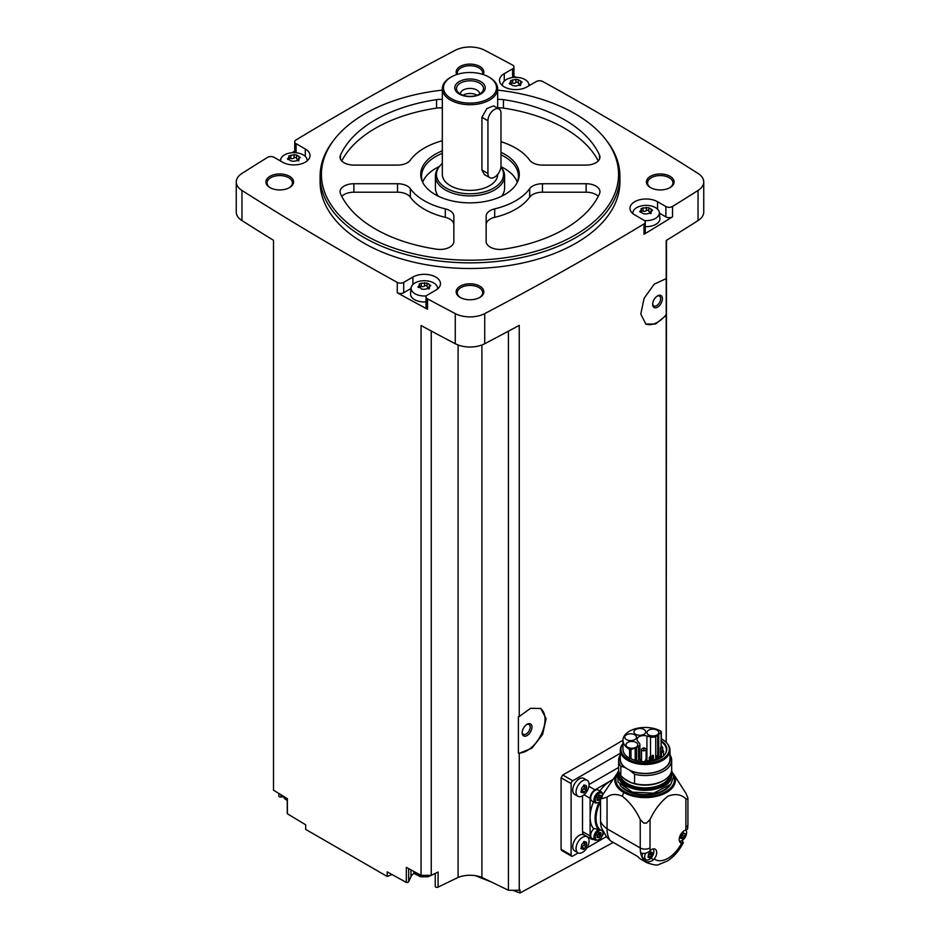 <?xml version="1.0" encoding="UTF-8"?>
<svg xmlns="http://www.w3.org/2000/svg" width="940" height="940" viewBox="0 0 940 940"><rect width="100%" height="100%" fill="white"/><g stroke="black" fill="none" stroke-linecap="round" stroke-linejoin="round"><path stroke-width="1.41" d="M620.294 753.293L572.742 780.752A2.303 1.328 120 0 0 571.109 783.572L571.109 855.13A2.303 1.328 120 0 0 571.579 856.187L561.568 850.406L561.086 849.349L561.086 777.791L562.743 774.983A3159.528 1824.141 180 0 0 622.95 740.25A22.196 12.819 0 0 0 629.6 749.415A1.151 0.67 0 0 0 630.987 749.521L635.17 748.123A6.803 3.925 0 0 0 636.58 747.5L638.53 746.372A4.618 2.667 0 0 0 639.882 744.492A4.618 2.667 0 0 0 639.447 743.364L637.766 741.296A6.803 3.925 0 0 1 637.038 739.51A6.803 3.925 0 0 1 646.92 736.008L646.92 759.861M613.28 842.416L519.961 893L519.961 889.886A3159.528 1824.141 0 0 1 519.244 890.274L519.244 753.304L531.97 748.158L542.615 734.387L546.093 718.642L540.77 708.525L530.583 708.29L519.244 716.527L519.244 325.357A3159.528 1824.141 0 0 1 484.735 343.735L484.735 313.607A3159.528 1824.141 0 0 0 643.994 223.943A4.618 2.667 0 0 0 645.263 222.099A4.618 2.667 0 0 0 643.912 220.219L634.7 214.896A16.145 9.318 0 0 1 629.976 208.316A16.145 9.318 0 0 1 639.94 199.703A16.145 9.318 0 0 1 657.542 201.724L665.884 206.542A4.618 2.667 0 0 0 672.523 206.471A3159.528 1824.141 0 0 0 698.044 190.456A21.914 12.655 0 0 0 703.743 181.949A21.914 12.655 0 0 0 698.044 173.442A3159.528 1824.141 0 0 0 542.732 81.498A4.618 2.667 0 0 0 536.293 81.533L527.082 86.856A16.145 9.318 0 0 1 509.48 88.877A16.145 9.318 0 0 1 499.516 80.264A16.145 9.318 0 0 1 504.251 73.672L512.594 68.855A4.618 2.667 0 0 0 513.945 66.975A4.618 2.667 0 0 0 512.476 65.025A3159.528 1824.141 0 0 0 484.735 50.29A21.914 12.655 0 0 0 455.265 50.29A3159.528 1824.141 0 0 0 296.006 139.954A4.618 2.667 0 0 0 294.737 141.799A4.618 2.667 0 0 0 296.088 143.679L305.3 148.99A16.145 9.318 0 0 1 310.024 155.582A16.145 9.318 0 0 1 300.06 164.195A16.145 9.318 0 0 1 282.458 162.174L274.116 157.356A4.618 2.667 0 0 0 267.477 157.427A3159.528 1824.141 0 0 0 241.956 173.442A21.914 12.655 0 0 0 236.257 181.949A21.914 12.655 0 0 0 241.956 190.456A3159.528 1824.141 0 0 0 397.268 282.399A4.618 2.667 0 0 0 403.707 282.364L412.919 277.041A16.145 9.318 0 0 1 430.52 275.021A16.145 9.318 0 0 1 440.484 283.633A16.145 9.318 0 0 1 435.749 290.225L427.406 295.043A4.618 2.667 0 0 0 426.055 296.923A4.618 2.667 0 0 0 427.524 298.873A3159.528 1824.141 0 0 0 455.265 313.607A21.914 12.655 0 0 0 484.735 313.607M666.213 742.365L666.213 315.382L655.533 324.018L645.874 324.065L640.775 314.089L644.123 298.238L654.24 284.174L666.213 278.604L666.213 240.511A3159.528 1824.141 0 0 0 698.044 220.583A21.914 12.655 0 0 0 703.743 212.076L703.743 181.949M645.263 222.099L645.263 232.462A4.618 2.667 0 0 1 643.994 234.295A3159.528 1824.141 0 0 0 672.523 216.834L672.523 206.471M540.288 708.266A25.368 14.652 -60 0 1 541.182 734.575A25.368 14.652 -60 0 1 518.398 753.046L518.398 716.797L519.244 716.527M519.244 890.274L508.434 890.274L508.434 331.174M518.398 753.046L519.244 753.304M666.213 278.604L666.213 314.642A25.368 14.652 -60 0 1 645.439 323.795M666.213 315.382L666.213 314.642M666.213 739.733L666.484 240.334M392.086 874.576L387.21 876.456L387.21 871.874A3159.528 1824.141 0 0 0 406.327 882.425A1.727 0.999 0 0 0 408.665 881.744L410.945 876.668A13.841 7.99 0 0 1 414.305 873.166M508.434 890.274L481.903 877.42A20.751 11.985 0 0 0 458.097 877.42L438.087 887.113A1.727 0.999 0 0 1 436.242 887.254A1.727 0.999 0 0 1 435.244 886.35A1.727 0.999 0 0 1 435.302 886.091M497.671 90.134A148.579 85.775 180 0 1 575.057 113.763A148.579 85.775 180 0 1 605.63 139.402L606.841 140.965A149.906 86.55 180 0 1 619.907 176.297L619.907 181.949A149.906 86.55 180 0 1 470 268.499A149.906 86.55 180 0 1 320.094 181.949L320.094 176.297A149.906 86.55 180 0 1 333.16 140.965L334.37 139.402A148.579 85.775 180 0 1 442.329 90.134M670.044 176.297A13.841 7.99 180 0 1 670.044 187.601A13.841 7.99 180 0 1 650.48 187.601A13.841 7.99 180 0 1 650.48 176.297A13.841 7.99 180 0 1 670.044 176.297M456.805 74.519A13.841 7.99 180 0 1 462.809 65.271A13.841 7.99 180 0 1 479.788 66.446A13.841 7.99 180 0 1 483.195 74.519M289.52 176.297A13.841 7.99 180 0 1 289.52 187.601A13.841 7.99 180 0 1 269.956 187.601A13.841 7.99 180 0 1 269.956 176.297A13.841 7.99 180 0 1 289.52 176.297M479.788 286.148A13.841 7.99 180 0 1 479.788 297.44A13.841 7.99 180 0 1 460.212 297.44A13.841 7.99 180 0 1 460.212 286.148A13.841 7.99 180 0 1 479.788 286.148M236.257 181.949L236.257 212.076A21.914 12.655 0 0 0 241.956 220.583A3159.528 1824.141 0 0 0 273.517 240.334L273.517 790.188A3159.528 1824.141 0 0 0 287.382 798.683L287.382 813.746A3159.528 1824.141 0 0 0 305.664 824.78L305.664 829.374L387.21 876.456M431.237 330.998L431.237 875.363L421.049 875.363A3159.528 1824.141 0 0 1 406.327 867.361L406.327 882.425M421.049 875.363L421.049 325.522A3159.528 1824.141 0 0 0 455.265 343.735A21.914 12.655 0 0 0 484.735 343.735M411.062 288.474L403.707 292.716A4.618 2.667 0 0 1 397.268 292.763A3159.528 1824.141 0 0 0 427.524 309.237L427.524 298.873M278.851 793.466L278.851 796.051A1.727 0.999 0 0 0 281.013 797.026L283.093 796.709M287.382 812.982A1.727 0.999 0 0 0 287.252 813.37A1.727 0.999 0 0 0 287.382 813.746M294.737 151.082A3159.528 1824.141 0 0 0 292.011 152.726M280.696 159.624A3159.528 1824.141 0 0 0 279.415 160.411M530.266 85.011A3159.528 1824.141 0 0 0 528.832 84.224M516.119 77.338A3159.528 1824.141 0 0 0 513.945 76.163M460.635 297.675A12.69 7.32 180 0 1 457.31 292.74A12.69 7.32 180 0 1 465.147 285.971A12.69 7.32 180 0 1 478.965 287.558A12.69 7.32 180 0 1 482.69 292.74A12.69 7.32 180 0 1 479.365 297.675M270.379 187.836A12.69 7.32 180 0 1 267.054 182.889A12.69 7.32 180 0 1 274.88 176.121A12.69 7.32 180 0 1 288.709 177.707A12.69 7.32 180 0 1 292.422 182.889A12.69 7.32 180 0 1 289.097 187.836M457.498 74.295A12.69 7.32 180 0 1 457.31 73.038A12.69 7.32 180 0 1 465.147 66.282A12.69 7.32 180 0 1 478.965 67.868A12.69 7.32 180 0 1 482.69 73.038A12.69 7.32 180 0 1 482.502 74.295M650.903 187.836A12.69 7.32 180 0 1 647.578 182.889A12.69 7.32 180 0 1 655.415 176.121A12.69 7.32 180 0 1 669.233 177.707A12.69 7.32 180 0 1 672.946 182.889A12.69 7.32 180 0 1 669.621 187.836M458.097 877.42L458.097 344.992M431.237 875.363L438.087 872.05L438.087 887.113M481.903 877.42L481.903 344.992M519.961 893L512.817 890.274M491.256 881.955L475.194 875.634M619.907 176.297A149.906 86.55 180 0 1 470 262.847A149.906 86.55 180 0 1 320.094 176.297M605.63 139.402A148.579 85.775 180 0 1 470 260.192A148.579 85.775 180 0 1 334.37 139.402M494.687 208.868A13.841 7.99 0 0 0 486.145 216.247L486.145 241.451A13.841 7.99 0 0 0 503.44 249.194A133.762 77.221 180 0 0 599.509 193.722A13.841 7.99 0 0 0 599.955 191.725A13.841 7.99 0 0 0 586.114 183.735L542.451 183.735A13.841 7.99 0 0 0 529.667 188.67A64.578 37.283 180 0 1 494.687 208.868L494.687 217.34A64.578 37.283 0 0 0 529.667 197.142L529.667 188.67M500.985 152.304A49.268 28.447 180 0 1 504.839 154.301A49.268 28.447 180 0 1 517.611 181.737A49.268 28.447 180 0 1 470 202.864A49.268 28.447 180 0 1 422.389 181.737A49.268 28.447 180 0 1 442.329 150.882M500.985 141.705A64.578 37.283 0 0 1 529.667 160.164A13.841 7.99 0 0 0 542.451 165.099L586.114 165.099A13.841 7.99 0 0 0 599.955 157.109A13.841 7.99 0 0 0 599.509 155.112A133.762 77.221 0 0 0 503.44 99.64A13.841 7.99 0 0 0 497.671 99.499M442.329 99.499A13.841 7.99 0 0 0 436.56 99.64A133.762 77.221 0 0 0 340.491 155.112A13.841 7.99 0 0 0 340.045 157.109A13.841 7.99 0 0 0 353.887 165.099L397.549 165.099A13.841 7.99 0 0 0 410.334 160.164A64.578 37.283 0 0 1 442.329 140.73M410.334 188.67A64.578 37.283 0 0 0 445.313 208.868A13.841 7.99 0 0 1 453.856 216.247L453.856 241.451A13.841 7.99 0 0 1 436.56 249.194A133.762 77.221 0 0 1 340.491 193.722A13.841 7.99 0 0 1 340.045 191.725A13.841 7.99 0 0 1 353.887 183.735L397.549 183.735A13.841 7.99 0 0 1 410.334 188.67L410.334 197.142A64.578 37.283 0 0 0 445.313 217.34L445.313 208.868M500.985 154.806A48.434 27.965 180 0 1 504.251 156.522A48.434 27.965 180 0 1 518.434 176.297A48.434 27.965 180 0 1 517.176 182.618M422.824 182.618A48.434 27.965 180 0 1 421.566 176.297A48.434 27.965 180 0 1 442.329 153.349M500.961 166.662A48.434 27.965 180 0 1 504.251 168.389A48.434 27.965 180 0 1 517.329 182.231M422.671 182.231A48.434 27.965 180 0 1 439.415 166.486A33.523 19.352 180 0 1 442.329 163.489M500.926 166.932L501.584 167.767A34.592 19.975 180 0 1 504.592 175.921L504.592 188.165A34.592 19.975 180 0 1 501.655 196.213M438.346 196.213A34.592 19.975 180 0 1 435.408 188.165L435.408 175.921A34.592 19.975 180 0 1 438.416 167.767L439.391 166.509A33.523 19.352 180 0 0 469.589 193.769A33.523 19.352 180 0 0 500.926 166.944M504.592 175.921A34.592 19.975 180 0 1 470 195.896A34.592 19.975 180 0 1 435.408 175.921M497.671 174.405L497.671 174.417A27.671 15.98 180 0 1 470 190.397A27.671 15.98 180 0 1 442.329 174.417L442.329 88.736A27.671 15.98 180 0 1 450.436 77.444L451.247 76.974A26.52 15.31 180 0 1 488.753 76.974L489.564 77.444A27.671 15.98 180 0 1 497.671 88.736A27.671 15.98 180 0 1 470 104.716A27.671 15.98 180 0 1 442.329 88.736M489.846 177.695L484.406 174.558L481.926 169.999L481.926 117.277L486.897 108.558L493.629 105.856L499.07 108.993A9.224 5.323 120 0 0 491.961 111.461A9.224 5.323 120 0 0 487.942 120.755L487.942 173.477A9.224 5.323 120 0 0 489.846 177.695A9.224 5.323 120 0 0 496.954 175.228A9.224 5.323 120 0 0 500.985 165.945L500.985 113.223A9.224 5.323 120 0 0 499.07 108.993M489.564 77.444L488.753 76.974A26.52 15.31 180 0 1 488.753 98.63A26.52 15.31 180 0 1 451.247 98.63A26.52 15.31 180 0 1 451.247 76.974M480.763 81.58A15.216 8.789 180 0 1 473.936 96.279A15.216 8.789 180 0 1 455.301 85.517A15.216 8.789 180 0 1 480.763 81.58M479.553 83.084A13.513 7.802 180 0 1 482.338 91.791A13.513 7.802 180 0 1 470 96.397A13.513 7.802 180 0 1 457.663 91.791A13.513 7.802 180 0 1 462.339 82.18A13.513 7.802 180 0 1 479.553 83.084M460.318 94.035A9.682 5.593 180 0 1 460.318 94.012A9.682 5.593 180 0 1 466.299 88.842A9.682 5.593 180 0 1 476.85 90.052A9.682 5.593 180 0 1 479.682 94.012A9.682 5.593 180 0 1 479.682 94.035M462.95 95.257A9.682 5.593 180 0 1 476.85 95.14A9.682 5.593 180 0 1 477.05 95.257M468.825 96.373A7.661 4.43 180 0 1 471.175 96.373M598.251 196.354A13.841 7.99 0 0 0 586.114 192.207L542.451 192.207A13.841 7.99 0 0 0 529.667 197.142M494.687 217.34A13.841 7.99 0 0 0 486.145 224.719L486.145 241.451M598.251 160.951A133.762 77.221 0 0 0 503.44 108.112A13.841 7.99 0 0 0 497.671 107.971M442.329 107.971A13.841 7.99 0 0 0 436.56 108.112A133.762 77.221 0 0 0 341.749 160.951M453.856 224.719A13.841 7.99 0 0 0 445.313 217.34M410.334 197.142A13.841 7.99 0 0 0 397.549 192.207L353.887 192.207A13.841 7.99 0 0 0 341.749 196.354M659.386 213.145L665.884 216.893A4.618 2.667 0 0 0 672.523 216.834M632.937 213.697A13.231 7.638 180 0 1 632.914 212.546A13.231 7.638 180 0 1 641.433 205.872A13.231 7.638 180 0 1 655.474 207.611A13.231 7.638 180 0 1 659.328 212.546L659.927 218.174A13.841 7.99 180 0 1 645.263 226.646M513.945 77.397A4.618 2.667 0 0 0 513.945 77.327L513.945 66.975M294.737 141.799L294.737 152.151A4.618 2.667 0 0 0 294.819 152.679M426.055 296.923L426.055 307.286A4.618 2.667 0 0 0 427.524 309.237M426.055 301.916A13.841 7.99 180 0 1 410.533 293.492L411.132 287.863A13.231 7.638 180 0 1 419.651 281.189A13.231 7.638 180 0 1 433.693 282.94A13.231 7.638 180 0 1 437.547 287.863A13.231 7.638 180 0 1 437.523 289.015M659.328 212.546A13.231 7.638 180 0 1 644.464 220.595M648.823 207.834L648.823 211.03A2.315 1.339 0 0 0 648.823 211.065L648.823 207.811L651.209 209.162L651.878 210.595L652.56 210.078M641.585 211.183A1.328 0.764 0 0 1 643.066 211.148L643.066 207.905L648.823 207.763M643.066 207.905L641.057 208.657M640.363 212.275L641.245 208.95L641.585 212.229M643.418 213.721L641.033 212.275L640.363 210.83L639.682 211.665M643.418 213.65L645.909 214.038L651.185 212.981M651.878 210.595L650.997 212.475L650.656 211.629L650.656 213.662M502.477 85.646A13.231 7.638 180 0 1 502.454 84.506A13.231 7.638 180 0 1 510.972 77.832A13.231 7.638 180 0 1 525.014 79.571A13.231 7.638 180 0 1 528.868 84.506A13.231 7.638 180 0 1 528.809 85.857M520.196 84.33A2.315 1.339 0 0 1 518.363 83.014A2.315 1.339 0 0 1 518.363 82.979L518.363 79.724L520.748 81.11L521.418 82.556L522.1 82.038M518.363 79.736L515.872 79.348L510.596 80.605M509.915 84.224L510.784 80.91L511.125 84.177M512.97 85.669L510.573 84.224L509.915 82.79L509.221 83.625M512.958 85.611L515.461 85.998L520.725 84.941M521.418 82.556L520.537 84.436L520.196 83.59L520.196 85.622M280.731 161.175A13.231 7.638 180 0 1 280.672 159.824A13.231 7.638 180 0 1 289.191 153.15A13.231 7.638 180 0 1 303.232 154.888A13.231 7.638 180 0 1 307.086 159.824A13.231 7.638 180 0 1 307.063 160.963M298.415 159.647A2.315 1.339 0 0 1 296.582 158.343A2.315 1.339 0 0 1 296.582 158.296L296.582 155.041L298.967 156.439L299.637 157.873L300.318 157.356M296.582 155.053L294.091 154.677L288.815 155.934M288.122 159.553L289.003 156.228L289.344 159.506M291.177 160.999L288.791 159.553L288.122 158.108L287.44 158.942M291.177 160.928L293.668 161.316L298.943 160.258M299.637 157.873L298.755 159.753L298.415 158.907L298.415 160.94M426.419 295.889A13.231 7.638 180 0 1 412.648 291.917A13.231 7.638 180 0 1 411.132 287.863M427.042 283.151L427.042 286.348A2.315 1.339 0 0 0 427.03 286.383L427.03 283.128L429.427 284.479L430.085 285.913L430.779 285.408M419.804 286.5A1.328 0.764 0 0 1 421.285 286.465L421.285 283.222L427.042 283.081M421.285 283.222L419.275 283.974M418.582 287.593L419.463 284.268L419.804 287.546M429.404 288.31L424.128 289.356L421.637 289.038L418.582 286.159L417.901 286.994M430.085 285.913L429.216 287.805L428.875 286.959L428.875 288.98M648.823 211.065A2.315 1.339 0 0 0 650.656 212.37M643.066 211.148A2.315 1.339 0 0 0 646.332 210.642L646.332 207.399M648.823 210.959A1.328 0.764 0 0 0 646.332 210.642M427.03 286.383A2.315 1.339 0 0 0 428.875 287.699M421.285 286.465A2.315 1.339 0 0 0 424.539 285.96L424.539 282.717M427.03 286.289A1.328 0.764 0 0 0 424.539 285.96M296.582 158.237A1.328 0.764 0 0 0 294.091 157.92A2.315 1.339 0 0 1 290.824 158.413A1.328 0.764 0 0 0 289.344 158.449M518.363 82.92A1.328 0.764 0 0 0 515.872 82.591A2.315 1.339 0 0 1 512.606 83.096A1.328 0.764 0 0 0 511.125 83.131M571.579 856.187A2.303 1.328 120 0 0 572.742 856.07L578.206 852.921M586.936 847.88L606.347 836.67M577.959 852.792L574.645 850.876A9.224 5.323 -60 0 1 574.645 840.231A9.224 5.323 -60 0 1 583.869 834.908L587.183 836.812A9.224 5.323 -60 0 1 588.593 844.202A9.224 5.323 -60 0 1 582.565 852.333A9.224 5.323 -60 0 1 577.959 852.792A9.224 5.323 -60 0 1 577.959 842.134A9.224 5.323 -60 0 1 587.183 836.812M577.959 796.298L574.645 794.394A9.224 5.323 -60 0 1 574.645 783.737A9.224 5.323 -60 0 1 583.869 778.414L587.183 780.318A9.224 5.323 -60 0 1 588.593 787.708A9.224 5.323 -60 0 1 582.565 795.839A9.224 5.323 -60 0 1 577.959 796.298A9.224 5.323 -60 0 1 577.959 785.652A9.224 5.323 -60 0 1 587.183 780.318M582.518 795.875L582.518 831.595A6.921 3.995 120 0 0 583.952 834.755L591.542 839.138A6.921 3.995 120 0 0 593.692 839.35M618.626 767.44L589.086 784.489M653.006 848.949A6.463 3.725 -60 0 1 653.347 854.225A6.463 3.725 -60 0 1 649.282 859.43A6.463 3.725 -60 0 1 646.05 859.748L644.817 861.158A32.289 18.636 -60 0 1 640.645 852.721C643.536 854.037 646.462 853.543 649.434 851.217L650.175 850.571A7.261 4.195 -60 0 1 655.204 849.184A7.261 4.195 -60 0 1 654.299 858.925L653.594 859.654C650.633 861.98 647.707 862.474 644.817 861.158A32.289 18.636 -60 0 0 646.92 862.744L641.15 859.418A32.289 18.636 120 0 1 637.99 856.681L610.577 840.854L606.7 837.117L601.624 828.116A27.671 15.98 -60 0 1 600.531 821.278A32.289 18.636 0 0 0 607.052 828.81L640.234 847.962A6.921 3.995 0 0 0 650.022 847.962L650.022 819.574C654.593 809.763 660.561 801.973 667.929 796.192C675.331 793.419 681.312 794.312 685.894 798.859L687.786 799.223A6.921 3.995 0 0 0 687.916 798.448A6.921 3.995 0 0 0 687.786 797.661L685.894 793.219L673.064 773.303A30.315 17.496 180 0 1 662.066 794.629A30.315 17.496 180 0 1 623.714 792.479L622.315 796.227C629.706 802.008 635.675 809.786 640.234 819.574L643.759 823.076A6.921 3.995 0 0 0 646.485 823.076L650.022 819.574M623.714 792.479A30.315 17.496 0 0 1 617.216 773.303L617.368 773.103A30.315 17.496 0 0 0 617.216 773.303L602.481 795.099L600.531 796.227L600.531 821.278M600.531 796.227A32.289 18.636 0 0 0 601.859 798.683L607.052 797.144L607.052 828.81A32.289 18.636 -60 0 0 610.577 840.854M607.052 797.144C611.106 793.936 616.193 793.63 622.315 796.227M682.017 840.525L683.368 842.51L681.618 843.145A7.261 4.195 -60 0 1 680.713 842.839A7.261 4.195 -60 0 1 679.914 836.107A7.261 4.195 -60 0 1 685.742 830.032L687.587 829.08L687.916 824.427A6.921 3.995 0 0 1 685.894 827.259A25.368 14.652 -60 0 1 685.742 830.032M612.481 779.777A29.986 17.308 120 0 0 611.306 780.423A29.986 17.308 120 0 0 599.908 790.834A7.144 4.124 120 0 1 599.979 791.045M600.531 804.252L598.463 803.735A28.141 16.25 -60 0 0 598.463 829.374L599.544 829.303A27.448 15.851 -60 0 1 599.544 803.688M602.998 831.301L599.544 829.303M593.634 802.032A7.144 4.124 120 0 1 593.422 802.067A29.986 17.308 120 0 0 590.109 817.142L590.109 835.977A6.921 3.995 120 0 0 591.542 839.138M598.463 829.374L593.422 828.387A29.986 17.308 -60 0 1 590.109 817.142L590.109 798.307L584.034 794.805M637.99 856.681L617.686 844.954M591.989 801.068A6.345 3.666 -60 0 1 591.989 793.748A6.345 3.666 -60 0 1 598.334 790.093L601.588 791.974A6.345 3.666 -60 0 0 595.255 795.628A6.345 3.666 -60 0 0 595.255 802.96L591.989 801.068M612.527 779.718L594.996 789.835A6.921 3.995 120 0 0 590.109 798.307M599.18 829.209A6.345 3.666 -60 0 0 594.444 834.673A6.345 3.666 -60 0 0 595.255 840.243L591.989 838.363A6.345 3.666 -60 0 1 593.915 828.61M602.975 834.191L604.185 833.486M600.531 798.648A1.21 0.693 120 0 0 599.556 799.952L598.592 800.504A1.21 0.693 120 0 0 597.523 800.41L597.041 799.729A1.21 0.693 120 0 0 597.041 798.295L597.064 798.307M599.191 794.97L598.592 795.722A1.21 0.693 120 0 1 597.523 797.061L597.029 798.283M599.556 795.181A1.21 0.693 120 0 0 600.625 795.275L601.142 795.875M601.106 833.228A1.21 0.693 120 0 0 601.106 834.673L600.625 835.895A1.21 0.693 120 0 0 599.556 837.235L598.592 837.787A1.21 0.693 120 0 0 597.523 837.693L597.041 837.011A1.21 0.693 120 0 0 597.041 835.578L597.523 834.356A1.21 0.693 120 0 0 598.592 833.005L599.556 832.464A1.21 0.693 120 0 0 600.625 832.558L601.106 833.228L600.308 832.781M598.733 795.369A1.21 0.693 120 0 0 598.98 796.168L598.968 796.157M597.288 799.094L597.429 798.73A1.21 0.693 120 0 1 598.51 797.39L599.015 796.18M598.733 832.652A1.21 0.693 120 0 0 598.98 833.451L601.071 834.65L598.968 833.439M597.288 836.377L597.429 836.013A1.21 0.693 120 0 1 598.51 834.673L599.015 833.463M584.492 787.156L583.787 788.848L586.043 790.141L583.775 792.937M580.814 792.126L583.223 792.773L581.284 791.374M581.049 791.703L581.719 787.99L584.292 785.065M584.539 785.358L586.043 785.499L583.94 785.018M585.667 785.84L586.701 786.439L586.043 785.499L586.701 786.439L586.043 790.141M586.713 788.448L584.445 787.133A1.68 0.975 120 0 0 584.445 787.133L586.689 788.425M584.492 843.65L583.787 845.33L586.043 846.635L583.775 849.431M580.814 848.609L583.223 849.266L581.284 847.857M581.049 848.186L581.719 844.484L584.292 841.559M584.539 841.852L586.043 841.982L583.94 841.5M585.667 842.334L586.701 842.933L586.043 841.982L586.701 842.933L586.043 846.635M586.713 844.931L584.422 843.615A1.68 0.975 120 0 0 584.445 843.627L586.666 844.907M584.269 785.488A1.68 0.975 120 0 0 584.422 787.121M583.787 788.848A1.68 0.975 120 0 0 582.283 790.705L584.539 792.009M581.731 791.621L582.283 790.705M584.269 841.982A1.68 0.975 120 0 0 584.422 843.615M583.787 845.33A1.68 0.975 120 0 0 582.283 847.198L584.539 848.503M581.731 848.115L582.283 847.198M645.568 853.226A6.463 3.725 -60 0 0 646.05 859.748L643.442 858.244A6.463 3.725 -60 0 1 642.373 853.344M649.716 854.272A1.293 0.74 120 0 0 648.565 855.706L650.774 856.975L649.752 857.562L651.925 855.541L649.716 854.272L650.257 852.98A1.293 0.74 120 0 1 650.081 851.711L651.091 852.286M649.834 857.727L648.6 857.456L649.752 857.562M648.6 857.456L647.907 857.057M649.752 852.462L650.774 851.875L648.6 853.896L648.095 856.74M651.925 855.541L652.431 852.698L651.643 852.251M685.777 830.02A6.463 3.725 -60 0 1 686.118 835.296A6.463 3.725 -60 0 1 682.064 840.501A6.463 3.725 -60 0 1 679.409 841.053M682.534 838.633L681.383 838.527L682.534 838.633L684.696 836.612L682.499 835.343L683.027 834.05M681.383 838.527L680.678 838.127M682.534 833.533L683.545 832.946L681.383 834.967L680.877 837.81M684.696 836.612L685.201 833.78L684.426 833.322M683.874 833.357L682.863 832.781A1.293 0.74 120 0 0 683.004 834.039L682.981 834.027M682.499 835.343A1.293 0.74 120 0 0 681.347 836.776L681.23 837.105M687.786 797.661A42.664 24.628 180 0 1 687.786 799.223M646.485 823.076A42.664 24.628 180 0 1 643.759 823.076M602.481 795.099A43.299 25.004 0 0 0 601.859 798.683M671.336 771.928A26.402 15.24 180 0 1 671.548 773.879A26.402 15.24 180 0 1 645.145 789.13A26.402 15.24 180 0 1 618.732 773.879A26.402 15.24 180 0 1 618.955 771.928M670.044 774.772A25.004 14.441 180 0 1 645.145 787.896A25.004 14.441 180 0 1 620.236 774.772M669.997 754.867A26.52 15.31 180 0 1 671.665 760.213L671.665 769.508A26.52 15.31 180 0 1 663.899 780.329L662.9 780.905A25.11 14.5 180 0 1 631.351 782.773A25.11 14.5 180 0 1 627.391 780.905A25.11 14.5 180 0 1 627.356 780.893M620.294 754.867A26.52 15.31 180 0 0 618.626 760.213A26.52 15.31 180 0 0 620.823 766.323L620.823 775.606L624.09 778.579A25.204 14.547 0 0 0 627.321 780.87A25.204 14.547 0 0 0 631.304 782.738L634.57 783.549A26.52 15.31 180 0 0 663.899 780.329M620.823 775.606A26.52 15.31 180 0 1 618.626 769.508L618.626 760.213M620.823 766.323L624.418 767.24A25.11 14.5 180 0 1 620.294 756.994M624.418 767.24L625.629 767.933A24.851 14.347 180 0 1 620.294 759.062L620.294 750.155A24.851 14.347 180 0 1 622.456 744.292L622.95 743.669A24.181 13.959 180 0 0 645.286 763.174A24.181 13.959 180 0 0 667.224 743.516L667.823 744.292A24.851 14.347 180 0 1 669.997 750.155A24.851 14.347 180 0 1 645.145 764.502A24.851 14.347 180 0 1 620.294 750.155M669.997 750.155L669.997 759.062A24.851 14.347 180 0 1 655.991 771.963A24.851 14.347 180 0 1 629.765 770.33L634.57 774.255L634.57 783.549M629.765 770.33L629.765 770.177A24.851 14.347 0 0 1 625.629 767.792L625.629 767.933M661.325 738.84A24.181 13.959 180 0 1 662.242 739.334A24.181 13.959 180 0 1 667.224 743.516M661.173 740.368A1.151 0.67 180 0 1 661.29 740.861A21.679 12.514 180 0 1 664.933 754.315A21.679 12.514 180 0 1 630.681 758.533A1.151 0.67 180 0 1 629.6 758.357A22.196 12.819 180 0 1 622.95 749.215L622.95 740.262A22.196 12.819 0 0 1 636.744 728.406A22.196 12.819 0 0 1 660.996 731.297A1.151 0.67 0 0 1 661.325 731.766L661.325 740.708M646.92 736.008L650.515 736.984A4.618 2.667 0 0 0 655.721 736.443L657.671 735.327A6.803 3.925 0 0 0 658.752 734.504L661.173 732.096L661.114 741.66A21.279 12.279 180 0 1 666.413 749.779A21.279 12.279 180 0 1 664.745 754.55M661.173 741.448L661.29 740.861M661.114 741.66L661.114 746.477M669.997 756.994A25.11 14.5 180 0 1 658.411 771.364A25.11 14.5 180 0 1 630.963 771.023M671.665 760.213A26.52 15.31 180 0 1 634.57 774.255M624.09 778.579L631.304 782.738M641.538 760.295A6.803 3.925 0 0 0 640.81 760.472M647.296 760.589L649.258 761.118M626.463 739.616A5.887 3.396 0 0 0 632.867 740.356A5.887 3.396 0 0 0 636.498 737.218A5.887 3.396 0 0 0 630.623 733.823A5.887 3.396 0 0 0 624.736 737.218A5.887 3.396 0 0 0 626.463 739.616M635.698 734.281A5.887 3.396 0 0 0 642.114 735.021A5.887 3.396 0 0 0 645.745 731.884A5.887 3.396 0 0 0 639.858 728.488A5.887 3.396 0 0 0 633.983 731.884A5.887 3.396 0 0 0 635.698 734.281M648.706 734.939A5.887 3.396 0 0 0 655.121 735.679A5.887 3.396 0 0 0 658.752 732.542A5.887 3.396 0 0 0 652.865 729.146A5.887 3.396 0 0 0 646.99 732.542A5.887 3.396 0 0 0 648.706 734.939M627.72 747.241A5.887 3.396 0 0 0 634.136 747.982A5.887 3.396 0 0 0 637.766 744.844A5.887 3.396 0 0 0 631.88 741.448A5.887 3.396 0 0 0 626.005 744.844A5.887 3.396 0 0 0 627.72 747.241M660.514 756.183L657.448 758.098M644.911 748.322A2.291 1.328 180 0 1 645.463 748.557A2.291 1.328 180 0 1 646.133 749.497A2.291 1.328 180 0 1 643.841 750.813A2.291 1.328 180 0 1 641.538 749.497A2.291 1.328 180 0 1 642.772 748.322M644.64 748.087A1.14 0.658 180 0 1 642.737 748.381A1.14 0.658 180 0 1 644.64 748.087M662.465 747.37A1.14 0.658 180 0 1 661.654 748.499A1.14 0.658 180 0 1 660.514 747.841L660.514 757.816A1.14 0.658 0 0 0 660.561 758.004M640.093 759.073L639.2 759.109L640.093 759.073M646.626 759.602L645.745 759.638L646.626 759.602M662.994 750.155L662.113 750.191L662.994 750.155M662.077 746.384L661.196 746.407L662.077 746.384M657.542 307.169A6.921 3.995 -60 0 1 652.642 304.349A6.921 3.995 -60 0 1 657.542 295.877A6.921 3.995 -60 0 1 662.43 298.697A6.921 3.995 -60 0 1 657.542 307.169M657.072 296.159A5.675 3.278 -60 0 1 659.492 296.1A5.675 3.278 -60 0 1 660.362 300.647A5.675 3.278 -60 0 1 656.649 305.641A5.675 3.278 -60 0 1 653.817 305.923A5.675 3.278 -60 0 1 652.666 303.796M527.082 735.562A6.921 3.995 -60 0 1 522.182 732.73A6.921 3.995 -60 0 1 527.082 724.258A6.921 3.995 -60 0 1 531.97 727.09A6.921 3.995 -60 0 1 527.082 735.562M526.611 724.552A5.675 3.278 -60 0 1 529.032 724.493A5.675 3.278 -60 0 1 529.902 729.029A5.675 3.278 -60 0 1 526.188 734.034A5.675 3.278 -60 0 1 523.357 734.305A5.675 3.278 -60 0 1 522.205 732.19M698.044 220.583L698.044 190.456M643.994 234.295L643.994 223.943M455.265 343.735L455.265 313.607M397.268 292.763L397.268 282.399M241.956 220.583L241.956 190.456M481.926 169.999L487.942 173.477M481.926 117.277L487.942 120.755M586.114 192.207L586.114 183.735M542.451 192.207L542.451 183.735M599.509 159.107L599.509 155.112M503.44 108.112L503.44 99.64M436.56 108.112L436.56 99.64M340.491 159.107L340.491 155.112M353.887 192.207L353.887 183.735M397.549 192.207L397.549 183.735M665.884 216.893L665.884 206.542M657.542 209.15L657.542 201.724M504.251 81.11L504.251 73.672M512.594 77.538L512.594 68.855M296.088 152.762L296.088 143.679M305.3 156.428L305.3 148.99M412.919 284.479L412.919 277.041M403.707 292.716L403.707 282.364M651.209 210.807L651.209 209.162M650.997 213.439L650.997 212.475M429.427 286.124L429.427 284.479M429.216 288.756L429.216 287.805M298.967 158.073L298.967 156.439M298.755 160.716L298.755 159.753M290.824 158.413L290.824 155.171M294.091 157.92L294.091 154.677M520.748 82.755L520.748 81.11M520.537 85.399L520.537 84.436M512.606 83.096L512.606 79.853M515.872 82.591L515.872 79.348M410.945 869.876L410.945 876.668M408.665 868.63L408.665 881.744M281.013 794.793L281.013 797.026M428.076 875.363A11.527 6.662 180 0 1 413.436 871.239M287.252 799.188A11.527 6.662 180 0 1 283.058 796.051M572.742 780.752L562.743 774.983M571.109 783.572L561.086 777.791M571.109 855.13L561.086 849.349M640.234 819.574L640.234 847.962A32.289 18.636 -60 0 0 640.645 852.721M685.894 798.859L685.894 827.259M681.618 843.145A25.368 14.652 -60 0 1 654.299 858.925M650.175 850.571A25.368 14.652 -60 0 1 650.022 847.962M594.996 789.835L588.922 786.334M590.109 835.977L582.518 831.595M600.531 801.103A5.417 3.126 -60 0 1 599.074 802.266A5.417 3.126 -60 0 1 595.255 800.422A5.417 3.126 -60 0 1 598.416 793.854A5.417 3.126 -60 0 1 602.775 794.582M602.34 830.925A5.417 3.126 -60 0 1 602.423 835.355A5.417 3.126 -60 0 1 599.074 839.549A5.417 3.126 -60 0 1 595.384 836.048A5.417 3.126 -60 0 1 601.083 830.196M600.308 795.487L601.06 795.922M598.51 797.39L600.531 798.553M597.429 798.73L599.556 799.952M596.912 800.058L597.523 800.41M598.51 834.673L600.625 835.895M597.429 836.013L599.556 837.235M596.912 837.34L597.523 837.693M653.594 859.654L650.927 858.114M682.205 843.145L679.655 841.664M650.21 852.956L652.419 854.225L650.221 852.968M683.545 838.045L681.347 836.776M673.463 775.277A29.305 16.92 180 0 1 645.145 796.533A29.305 16.92 180 0 1 616.828 775.277M670.349 784.794A26.755 15.44 180 0 1 645.145 795.064A26.755 15.44 180 0 1 619.93 784.794M667.471 787.473A26.402 15.24 180 0 1 622.809 787.473M663.687 785.864A26.062 15.04 180 0 1 626.592 785.864M671.548 775.007A26.402 15.24 180 0 1 645.145 790.258A26.402 15.24 180 0 1 618.732 775.007C617.157 794.888 673.122 794.888 671.548 775.007L671.548 773.879M638.53 746.372L638.53 760.531A1.14 0.658 180 0 0 640.81 760.531L640.81 761.471M655.721 736.443L655.721 760.131M650.515 736.984L650.515 757.135M635.17 748.123L635.17 760.319M630.987 749.521L630.987 758.686M658.752 734.504L658.752 757.193M629.6 749.415L629.6 758.357M636.58 747.5L636.58 760.707M657.671 735.327L657.671 757.828M651.526 759.532L650.292 759.826L650.292 761.365M658.082 758.521L656.849 758.815L656.849 759.743M650.504 757.346L649.258 757.64L649.258 761.494M653.277 755.736L652.031 756.042L652.031 761.071M657.072 756.336L655.826 756.63L655.826 760.096M640.481 760.072A1.14 0.658 180 0 1 640.81 760.531L640.14 759.109M647.014 760.601A1.14 0.658 180 0 1 646.532 761.694M646.003 761.717A1.14 0.658 180 0 1 645.063 761.071L645.063 761.729M663.382 751.154A1.14 0.658 180 0 1 662.582 752.27A1.14 0.658 180 0 1 661.431 751.612L661.431 757.464M497.671 88.736L497.671 108.182M632.914 212.546L632.808 213.58M502.454 84.506L502.348 85.528M528.868 84.506L528.997 85.74M280.672 159.824L280.543 161.069M307.086 159.824L307.192 160.858M437.547 287.863L437.652 288.897M296.582 158.343L296.582 155.088M518.363 83.014L518.363 79.759M435.244 873.425L435.244 886.35M287.252 798.601L287.252 813.37M433.058 874.482L428.135 876.761L420.603 876.773L414.951 873.894L413.142 871.075M287.252 800.457L284.491 798.577L282.705 795.827M687.916 798.448L687.916 824.427M646.92 862.744C653.688 865.011 657.695 865.587 658.94 864.459L667.224 861.075C673.957 856.775 679.338 850.594 683.368 842.522M603.868 832.922L603.163 832.887M595.255 802.96L598.886 802.69L600.531 801.374M603.057 794.1L601.588 791.974M595.255 840.243L598.886 839.972L600.754 838.409L602.763 834.932L603.069 831.43M597.17 799.47L598.369 800.163M599.003 795.064L599.779 795.51M597.17 836.764L598.369 837.446M599.003 832.346L599.779 832.805M583.681 785.147L584.938 785.887M583.681 841.641L584.938 842.369M649.587 857.245L648.283 856.481M682.37 838.316L681.053 837.564M659.833 787.802L651.608 790L630.446 787.802M618.673 770.483L617.38 773.08L618.097 782.139L632.373 792.138L653.606 793.172L670.808 784.242L673.569 776.828L671.607 770.483M618.732 773.879L618.732 775.007M639.882 744.492L639.882 758.991M641.538 749.497L641.538 761.553M646.133 749.497L646.133 759.508M643.606 748.957L643.841 749.627L644.064 748.957M650.292 759.826A0.729 0.729 0 0 1 651.009 759.109A0.729 0.729 0 0 1 651.737 759.826L651.737 761.13M655.497 760.202A0.729 0.729 0 0 0 654.076 760.413M656.849 758.815A0.729 0.729 0 0 1 657.577 758.087A0.729 0.729 0 0 1 658.294 758.815L658.294 759.156M649.258 757.64A0.729 0.729 0 0 1 649.986 756.911A0.729 0.729 0 0 1 650.715 757.64L650.715 759.168M652.031 756.042A0.729 0.729 0 0 1 652.76 755.314A0.729 0.729 0 0 1 653.488 756.042L653.488 760.766M655.826 756.63A0.729 0.729 0 0 1 656.555 755.901A0.729 0.729 0 0 1 657.283 756.63L657.283 758.145M639.2 759.109L638.53 760.531M646.673 759.638L647.355 761.659M645.745 759.638L645.063 761.071M663.041 750.191L663.722 755.654M662.113 750.191L661.431 751.612M662.124 746.407L662.806 750.073M661.196 746.407L660.514 747.841"/></g></svg>

